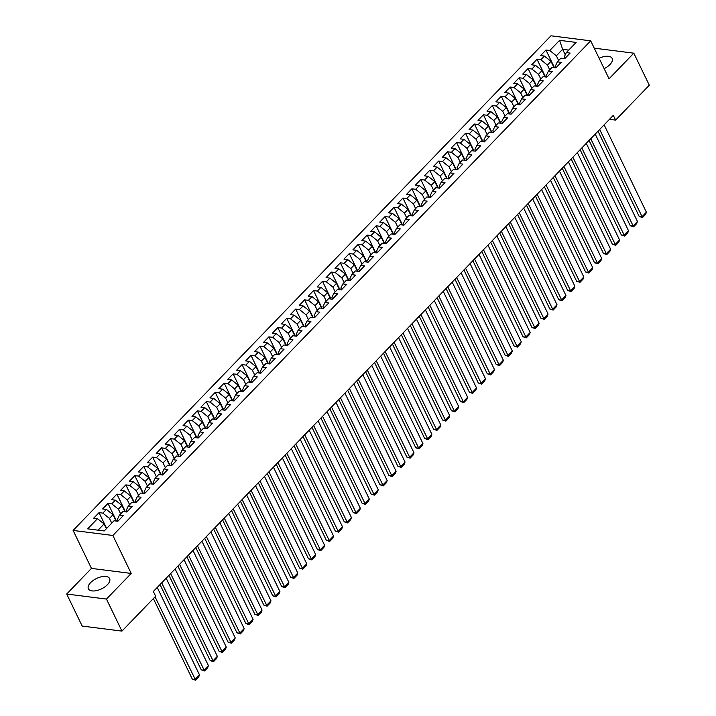 <?xml version="1.0" encoding="UTF-8"?>
<svg xmlns="http://www.w3.org/2000/svg" width="716" height="716" viewBox="0 0 716 716"><rect width="100%" height="100%" fill="white"/><g stroke="black" fill="none" stroke-linecap="round" stroke-linejoin="round"><path stroke-width="1.07" d="M107.382 584.748A11.787 5.764 -25.8 0 0 109.611 578.564A11.787 5.764 -25.8 0 0 101.493 576.756A11.787 5.764 -25.8 0 0 90.619 582.627A11.787 5.764 -25.8 0 0 88.39 588.821A11.787 5.764 -25.8 0 0 96.508 590.619A11.787 5.764 -25.8 0 0 107.382 584.748M604.143 68.647A11.787 5.764 -25.8 0 0 609.898 64.583A11.787 5.764 -25.8 0 0 612.126 58.39A11.787 5.764 -25.8 0 0 599.131 58.273M66.695 594.029L106.451 599.068L131.216 573.444L91.46 568.397L66.695 594.029L82.188 626.061L121.944 631.109L155.641 596.222L153.34 591.479L613.308 115.357L615.608 120.1L649.305 85.222L633.812 53.181L594.244 48.16M91.46 568.397L73.104 530.431L550.944 35.8L590.7 40.839L112.859 535.47L73.104 530.431M565.264 54.801L562.615 49.315L559.599 40.329L549.772 50.505L545.95 50.022L540.589 55.571L544.402 56.054L540.831 59.759L537.018 59.267L531.657 64.825L535.47 65.308L531.89 69.004L528.077 68.521L522.716 74.079L526.529 74.562L522.957 78.259L519.136 77.776L513.775 83.325L517.587 83.808L514.016 87.513L510.204 87.03L504.834 92.579L508.655 93.062L505.075 96.767L501.263 96.284L495.902 101.833L499.714 102.316L496.134 106.013L492.322 105.529L486.961 111.087L490.773 111.571L487.202 115.267L483.39 114.784L478.02 120.333L481.841 120.825L478.261 124.521L474.448 124.038L469.087 129.587L472.9 130.07L469.32 133.776L465.507 133.292L460.146 138.841L463.959 139.325L460.388 143.03L456.566 142.547L451.205 148.096L455.018 148.579L451.447 152.275L447.634 151.792L442.273 157.35L446.086 157.833L442.506 161.53L438.693 161.046L433.332 166.595L437.145 167.079L433.574 170.784L429.752 170.301L424.391 175.85L428.204 176.333L424.633 180.038L420.82 179.555L415.45 185.104L419.272 185.587L415.692 189.292L411.879 188.8L406.518 194.358L410.331 194.841L406.751 198.538L402.938 198.055L397.577 203.613L401.39 204.096L397.819 207.792L394.006 207.309L388.636 212.858L392.457 213.341L388.877 217.046L385.065 216.563L379.704 222.112L383.516 222.595L379.936 226.301L376.124 225.817L370.763 231.366L374.575 231.85L371.004 235.546L367.183 235.063L361.822 240.621L365.634 241.104L362.063 244.8L358.251 244.317L352.89 249.866L356.702 250.349L353.122 254.055L349.31 253.571L343.949 259.12L347.761 259.604L344.19 263.309L340.369 262.826L335.007 268.375L338.82 268.858L335.249 272.563L331.436 272.08L326.066 277.629L329.888 278.112L326.308 281.809L322.495 281.325L317.134 286.883L320.947 287.367L317.367 291.063L313.554 290.58L308.193 296.129L312.006 296.612L308.435 300.317L304.622 299.834L299.252 305.383L303.074 305.866L299.494 309.572L295.681 309.088L290.32 314.637L294.133 315.121L290.553 318.817L286.74 318.334L281.379 323.892L285.192 324.375L281.621 328.071L277.808 327.588L272.438 333.137L276.251 333.629L272.68 337.325L268.867 336.842L263.506 342.391L267.319 342.875L263.739 346.58L259.926 346.096L254.565 351.645L258.378 352.129L254.806 355.834L250.985 355.351L245.624 360.9L249.436 361.383L245.865 365.079L242.053 364.596L236.692 370.154L240.504 370.637L236.924 374.334L233.112 373.85L227.751 379.399L231.563 379.883L227.992 383.588L224.171 383.105L218.81 388.654L222.622 389.137L219.051 392.842L215.239 392.359L209.869 397.908L213.69 398.391L210.11 402.097L206.298 401.604L200.936 407.162L204.749 407.646L201.169 411.342L197.356 410.859L191.995 416.417L195.808 416.9L192.237 420.596L188.424 420.113L183.054 425.662L186.876 426.145L183.296 429.851L179.483 429.367L174.122 434.916L177.935 435.4L174.355 439.105L170.542 438.622L165.181 444.171L168.994 444.654L165.423 448.35L161.601 447.867L156.24 453.425L160.053 453.908L156.482 457.605L152.669 457.121L147.308 462.67L151.121 463.154L147.541 466.859L143.728 466.376L138.367 471.925L142.18 472.408L138.609 476.113L134.787 475.63L129.426 481.179L133.239 481.662L129.668 485.367L125.855 484.884L120.485 490.433L124.307 490.916L120.727 494.613L116.914 494.13L111.553 499.687L115.366 500.171L111.786 503.867L107.973 503.384L102.612 508.933L106.424 509.416L102.853 513.121L99.041 512.638L93.671 518.187L97.492 518.67L104.08 523.96L98.083 530.171M559.599 40.329L576.147 42.423L566.311 52.599L564.315 56.806L565.058 58.336M97.492 518.67L87.656 528.847L104.205 530.95L114.032 520.774L117.854 521.257L123.215 515.699L119.402 515.216L122.973 511.519L126.786 512.003L132.147 506.454L128.334 505.97L131.914 502.265L135.727 502.748L141.088 497.199L137.275 496.716L140.846 493.011L144.668 493.494L150.029 487.945L146.216 487.462L149.787 483.765L153.6 484.249L158.97 478.691L155.148 478.207L158.728 474.511L162.541 474.994L167.902 469.445L164.089 468.962L167.669 465.257L171.482 465.74L176.843 460.191L173.03 459.708L176.601 456.002L180.414 456.486L185.784 450.937L181.962 450.454L185.542 446.748L189.355 447.231L194.716 441.683L190.904 441.199L194.484 437.503L198.296 437.986L203.657 432.428L199.845 431.945L203.416 428.249L207.237 428.732L212.598 423.183L208.786 422.7L212.357 418.994L216.169 419.478L221.53 413.929L217.718 413.445L221.298 409.74L225.11 410.223L230.471 404.674L226.659 404.191L230.23 400.495L234.051 400.978L239.412 395.42L235.6 394.937L239.171 391.24L242.984 391.724L248.354 386.175L244.532 385.682L248.112 381.986L251.925 382.469L257.286 376.92L253.473 376.437L257.053 372.732L260.866 373.215L266.227 367.666L262.414 367.183L265.985 363.477L269.798 363.961L275.168 358.412L271.346 357.928L274.926 354.232L278.739 354.715L284.1 349.157L280.287 348.674L283.867 344.978L287.68 345.461L293.041 339.912L289.228 339.429L292.799 335.723L296.621 336.207L301.982 330.658L298.169 330.174L301.74 326.469L305.553 326.952L310.914 321.403L307.101 320.92L310.681 317.215L314.494 317.707L319.855 312.149L316.042 311.666L319.613 307.97L323.435 308.453L328.796 302.895L324.983 302.412L328.555 298.715L332.367 299.199L337.737 293.65L333.916 293.166L337.496 289.461L341.308 289.944L346.669 284.395L342.857 283.912L346.437 280.207L350.249 280.69L355.61 275.141L351.798 274.658L355.369 270.961L359.181 271.445L364.551 265.887L360.73 265.403L364.31 261.707L368.122 262.19L373.483 256.641L369.671 256.149L373.251 252.453L377.064 252.936L382.425 247.387L378.612 246.904L382.183 243.198L385.996 243.682L391.366 238.133L387.553 237.649L391.124 233.944L394.937 234.427L400.298 228.878L396.485 228.395L400.065 224.699L403.878 225.182L409.239 219.624L405.426 219.141L408.997 215.444L412.819 215.928L418.18 210.379L414.367 209.895L417.938 206.19L421.751 206.673L427.121 201.124L423.299 200.641L426.879 196.936L430.692 197.419L436.053 191.87L432.24 191.387L435.811 187.681L439.633 188.174L444.994 182.616L441.181 182.132L444.752 178.436L448.565 178.919L453.935 173.37L450.113 172.878L453.693 169.182L457.506 169.665L462.867 164.116L459.054 163.633L462.634 159.928L466.447 160.411L471.808 154.862L467.995 154.379L471.567 150.673L475.379 151.157L480.749 145.608L476.928 145.124L480.508 141.428L484.32 141.911L489.681 136.353L485.869 135.87L489.449 132.174L493.261 132.657L498.622 127.108L494.81 126.625L498.381 122.919L502.202 123.403L507.563 117.854L503.751 117.37L507.322 113.665L511.135 114.148L516.496 108.599L512.683 108.116L516.263 104.411L520.076 104.903L525.437 99.345L521.624 98.862L525.195 95.165L529.017 95.649L534.378 90.091L530.565 89.607L534.136 85.911L537.949 86.394L543.319 80.845L539.497 80.362L543.077 76.657L546.89 77.14L552.251 71.591L548.438 71.108L552.018 67.402L555.831 67.886L561.192 62.337L557.379 61.853L560.95 58.157L564.763 58.64L570.133 53.082L566.311 52.599M111.732 523.154L109.441 518.411L113.021 514.715L116.073 521.033M102.853 513.121L109.441 518.411M106.424 509.416L113.021 514.715M120.673 513.9L118.382 509.157L121.953 505.46L125.014 511.779M111.786 503.867L118.382 509.157M115.366 500.171L121.953 505.46M119.402 515.216L117.397 519.422L118.14 520.953M129.614 504.646L127.323 499.911L130.894 496.206L133.946 502.525M120.727 494.613L127.323 499.911M124.307 490.916L130.894 496.206M128.334 505.97L126.329 510.168L127.072 511.707M138.546 495.391L136.255 490.657L139.835 486.952L142.887 493.27M129.668 485.367L136.255 490.657M133.239 481.662L139.835 486.952M137.275 496.716L135.27 500.914L136.013 502.453M147.487 486.146L145.196 481.403L148.776 477.697L151.828 484.016M138.609 476.113L145.196 481.403M142.18 472.408L148.776 477.697M146.216 487.462L144.211 491.659L144.954 493.199M156.428 476.892L154.137 472.148L157.708 468.452L160.769 474.771M147.541 466.859L154.137 472.148M151.121 463.154L157.708 468.452M155.148 478.207L153.152 482.414L153.895 483.944M165.369 467.637L163.078 462.894L166.649 459.198L169.701 465.516M156.482 457.605L163.078 462.894M160.053 453.908L166.649 459.198M164.089 468.962L162.084 473.16L162.827 474.699M174.301 458.383L172.01 453.649L175.59 449.943L178.642 456.262M165.423 448.35L172.01 453.649M168.994 444.654L175.59 449.943M173.03 459.708L171.026 463.905L171.768 465.445M183.242 449.129L180.951 444.394L184.522 440.689L187.583 447.008M174.355 439.105L180.951 444.394M177.935 435.4L184.522 440.689M181.962 450.454L179.967 454.651L180.709 456.19M192.183 439.884L189.892 435.14L193.463 431.444L196.515 437.762M183.296 429.851L189.892 435.14M186.876 426.145L193.463 431.444M190.904 441.199L188.899 445.406L189.642 446.936M201.115 430.629L198.824 425.886L202.404 422.189L205.456 428.508M192.237 420.596L198.824 425.886M195.808 416.9L202.404 422.189M199.845 431.945L197.84 436.151L198.583 437.682M210.056 421.375L207.765 416.64L211.336 412.935L214.397 419.254M201.169 411.342L207.765 416.64M204.749 407.646L211.336 412.935M208.786 422.7L206.781 426.897L207.524 428.437M218.998 412.121L216.706 407.386L220.277 403.681L223.329 410M210.11 402.097L216.706 407.386M213.69 398.391L220.277 403.681M217.718 413.445L215.713 417.643L216.456 419.182M227.93 402.875L225.638 398.132L229.218 394.426L232.27 400.745M219.051 392.842L225.638 398.132M222.622 389.137L229.218 394.426M226.659 404.191L224.654 408.389L225.397 409.928M236.871 393.621L234.58 388.877L238.16 385.181L241.211 391.5M227.992 383.588L234.58 388.877M231.563 379.883L238.16 385.181M235.6 394.937L233.595 399.143L234.338 400.674M245.812 384.367L243.521 379.623L247.092 375.927L250.153 382.246M236.924 374.334L243.521 379.623M240.504 370.637L247.092 375.927M244.532 385.682L242.527 389.889L243.27 391.428M254.753 375.112L252.453 370.378L256.033 366.673L259.085 372.991M245.865 365.079L252.453 370.378M249.436 361.383L256.033 366.673M253.473 376.437L251.468 380.635L252.211 382.174M263.685 365.858L261.394 361.124L264.974 357.418L268.026 363.737M254.806 355.834L261.394 361.124M258.378 352.129L264.974 357.418M262.414 367.183L260.409 371.38L261.152 372.92M272.626 356.613L270.335 351.869L273.906 348.173L276.967 354.483M263.739 346.58L270.335 351.869M267.319 342.875L273.906 348.173M271.346 357.928L269.35 362.126L270.093 363.665M281.567 347.358L279.276 342.615L282.847 338.919L285.899 345.237M272.68 337.325L279.276 342.615M276.251 333.629L282.847 338.919M280.287 348.674L278.282 352.881L279.025 354.411M290.499 338.104L288.208 333.361L291.788 329.664L294.84 335.983M281.621 328.071L288.208 333.361M285.192 324.375L291.788 329.664M289.228 339.429L287.223 343.626L287.966 345.166M299.44 328.85L297.149 324.115L300.72 320.41L303.781 326.729M290.553 318.817L297.149 324.115M294.133 315.121L300.72 320.41M298.169 330.174L296.164 334.372L296.907 335.911M308.381 319.605L306.09 314.861L309.661 311.156L312.713 317.474M299.494 309.572L306.09 314.861M303.074 305.866L309.661 311.156M307.101 320.92L305.097 325.118L305.839 326.657M317.313 310.35L315.022 305.607L318.602 301.91L321.654 308.229M308.435 300.317L315.022 305.607M312.006 296.612L318.602 301.91M316.042 311.666L314.038 315.872L314.78 317.403M326.254 301.096L323.963 296.352L327.543 292.656L330.595 298.975M317.367 291.063L323.963 296.352M320.947 287.367L327.543 292.656M324.983 302.412L322.979 306.618L323.721 308.149M335.195 291.842L332.904 287.107L336.475 283.402L339.536 289.72M326.308 281.809L332.904 287.107M329.888 278.112L336.475 283.402M333.916 293.166L331.911 297.364L332.654 298.903M344.127 282.587L341.836 277.853L345.416 274.147L348.468 280.466M335.249 272.563L341.836 277.853M338.82 268.858L345.416 274.147M342.857 283.912L340.852 288.109L341.595 289.649M353.069 273.342L350.777 268.598L354.357 264.893L357.409 271.212M344.19 263.309L350.777 268.598M347.761 259.604L354.357 264.893M351.798 274.658L349.793 278.855L350.536 280.395M362.01 264.088L359.718 259.344L363.289 255.648L366.35 261.966M353.122 254.055L359.718 259.344M356.702 250.349L363.289 255.648M360.73 265.403L358.734 269.61L359.477 271.14M370.951 254.833L368.659 250.09L372.231 246.394L375.282 252.712M362.063 244.8L368.659 250.09M365.634 241.104L372.231 246.394M369.671 256.149L367.666 260.356L368.409 261.895M379.883 245.579L377.592 240.845L381.172 237.139L384.224 243.458M371.004 235.546L377.592 240.845M374.575 231.85L381.172 237.139M378.612 246.904L376.607 251.101L377.35 252.641M388.824 236.325L386.533 231.59L390.104 227.885L393.165 234.204M379.936 226.301L386.533 231.59M383.516 222.595L390.104 227.885M387.553 237.649L385.548 241.847L386.291 243.386M397.765 227.079L395.474 222.336L399.045 218.64L402.097 224.958M388.877 217.046L395.474 222.336M392.457 213.341L399.045 218.64M396.485 228.395L394.48 232.602L395.223 234.132M406.697 217.825L404.406 213.082L407.986 209.385L411.038 215.704M397.819 207.792L404.406 213.082M401.39 204.096L407.986 209.385M405.426 219.141L403.421 223.347L404.164 224.878M415.638 208.571L413.347 203.827L416.927 200.131L419.979 206.45M406.751 198.538L413.347 203.827M410.331 194.841L416.927 200.131M414.367 209.895L412.362 214.093L413.105 215.632M424.579 199.316L422.288 194.582L425.859 190.877L428.911 197.195M415.692 189.292L422.288 194.582M419.272 185.587L425.859 190.877M423.299 200.641L421.294 204.839L422.037 206.378M433.511 190.071L431.22 185.328L434.8 181.622L437.852 187.941M424.633 180.038L431.22 185.328M428.204 176.333L434.8 181.622M432.24 191.387L430.235 195.584L430.978 197.124M442.452 180.817L440.161 176.073L443.741 172.377L446.793 178.696M433.574 170.784L440.161 176.073M437.145 167.079L443.741 172.377M441.181 182.132L439.176 186.339L439.919 187.869M451.393 171.563L449.102 166.819L452.673 163.123L455.734 169.441M442.506 161.53L449.102 166.819M446.086 157.833L452.673 163.123M450.113 172.878L448.118 177.085L448.86 178.615M460.334 162.308L458.043 157.574L461.614 153.868L464.666 160.187M451.447 152.275L458.043 157.574M455.018 148.579L461.614 153.868M459.054 163.633L457.05 167.83L457.793 169.37M469.266 153.054L466.975 148.319L470.555 144.614L473.607 150.933M460.388 143.03L466.975 148.319M463.959 139.325L470.555 144.614M467.995 154.379L465.991 158.576L466.734 160.115M478.207 143.809L475.916 139.065L479.487 135.36L482.548 141.679M469.32 133.776L475.916 139.065M472.9 130.07L479.487 135.36M476.928 145.124L474.932 149.322L475.675 150.861M487.148 134.554L484.857 129.811L488.428 126.114L491.48 132.433M478.261 124.521L484.857 129.811M481.841 120.825L488.428 126.114M485.869 135.87L483.864 140.076L484.607 141.607M496.081 125.3L493.789 120.556L497.369 116.86L500.421 123.179M487.202 115.267L493.789 120.556M490.773 111.571L497.369 116.86M494.81 126.625L492.805 130.822L493.548 132.362M505.022 116.046L502.73 111.311L506.302 107.606L509.362 113.925M496.134 106.013L502.73 111.311M499.714 102.316L506.302 107.606M503.751 117.37L501.746 121.568L502.489 123.107M513.963 106.8L511.672 102.057L515.243 98.352L518.295 104.67M505.075 96.767L511.672 102.057M508.655 93.062L515.243 98.352M512.683 108.116L510.678 112.314L511.421 113.853M522.895 97.546L520.604 92.803L524.184 89.106L527.236 95.425M514.016 87.513L520.604 92.803M517.587 83.808L524.184 89.106M521.624 98.862L519.619 103.068L520.362 104.599M531.836 88.292L529.545 83.548L533.125 79.852L536.177 86.171M522.957 78.259L529.545 83.548M526.529 74.562L533.125 79.852M530.565 89.607L528.56 93.814L529.303 95.344M540.777 79.037L538.486 74.303L542.057 70.598L545.118 76.916M531.89 69.004L538.486 74.303M535.47 65.308L542.057 70.598M539.497 80.362L537.501 84.56L538.244 86.099M549.718 69.783L547.427 65.049L550.998 61.343L554.05 67.662M540.831 59.759L547.427 65.049M544.402 56.054L550.998 61.343M548.438 71.108L546.433 75.305L547.176 76.845M558.65 60.538L556.359 55.794L562.615 49.315L568.737 50.093M549.772 50.505L556.359 55.794M557.379 61.853L555.374 66.051L556.117 67.59M106.451 599.068L121.944 631.109M590.7 40.839L609.056 78.814L633.812 53.181M131.216 573.444L112.859 535.47M609.477 119.321L615.608 120.1M106.371 528.703L104.08 523.96M545.95 50.022L554.515 67.725M537.018 59.267L545.574 76.97M528.077 68.521L536.633 86.224M519.136 77.776L527.701 95.479M510.204 87.03L518.76 104.733M501.263 96.284L509.819 113.987M492.322 105.529L500.878 123.233M483.39 114.784L491.946 132.487M474.448 124.038L483.005 141.741M465.507 133.292L474.064 150.995M456.566 142.547L465.132 160.25M447.634 151.792L456.19 169.495M438.693 161.046L447.249 178.749M429.752 170.301L438.317 188.004M420.82 179.555L429.376 197.258M411.879 188.8L420.435 206.503M402.938 198.055L411.494 215.758M394.006 207.309L402.562 225.012M385.065 216.563L393.621 234.266M376.124 225.817L384.68 243.521M367.183 235.063L375.748 252.766M358.251 244.317L366.807 262.02M349.31 253.571L357.866 271.275M340.369 262.826L348.934 280.529M331.436 272.08L339.993 289.783M322.495 281.325L331.052 299.028M313.554 290.58L322.119 308.283M304.622 299.834L313.178 317.537M295.681 309.088L304.237 326.791M286.74 318.334L295.296 336.037M277.808 327.588L286.364 345.291M268.867 336.842L277.423 354.545M259.926 346.096L268.482 363.8M250.985 355.351L259.55 373.054M242.053 364.596L250.609 382.299M233.112 373.85L241.668 391.554M224.171 383.105L232.736 400.808M215.239 392.359L223.795 410.062M206.298 401.604L214.854 419.308M197.356 410.859L205.913 428.562M188.424 420.113L196.981 437.816M179.483 429.367L188.04 447.07M170.542 438.622L179.098 456.325M161.601 447.867L170.166 465.57M152.669 457.121L161.225 474.824M143.728 466.376L152.284 484.079M134.787 475.63L143.352 493.333M125.855 484.884L134.411 502.587M116.914 494.13L125.47 511.833M107.973 503.384L116.529 521.087M99.041 512.638L106.657 528.408M604.143 124.844L646.387 212.213L641.912 216.832L639.227 216.492L642.52 217.583L599.677 129.462M597.994 131.207L639.227 216.492M646.387 212.213L645.653 214.344L642.52 217.583M595.211 134.089L637.446 221.459L632.98 226.086L630.286 225.746L633.588 226.838L590.736 138.716M589.062 140.461L630.286 225.746M637.446 221.459L636.712 223.598L633.588 226.838M586.27 143.343L628.505 230.713L624.039 235.34L621.354 235L624.647 236.083L581.804 147.97M580.121 149.707L621.354 235M628.505 230.713L627.78 232.852L624.647 236.083M577.329 152.597L619.564 239.967L615.098 244.595L612.413 244.254L615.706 245.337L572.863 157.225M571.18 158.961L612.413 244.254M619.564 239.967L618.839 242.097L615.706 245.337M568.397 161.852L610.632 249.222L606.157 253.849L603.472 253.509L606.774 254.592L563.922 166.479M562.248 168.215L603.472 253.509M610.632 249.222L609.898 251.352L606.774 254.592M559.456 171.097L601.691 258.467L597.225 263.094L594.54 262.754L597.833 263.846L554.99 175.724M553.307 177.47L594.54 262.754M601.691 258.467L600.957 260.606L597.833 263.846M550.514 180.351L592.75 267.721L588.284 272.349L585.598 272.008L588.892 273.1L546.048 184.979M544.366 186.724L585.598 272.008M592.75 267.721L592.025 269.86L588.892 273.1M541.582 189.606L583.817 276.976L579.342 281.603L576.657 281.263L579.96 282.346L537.107 194.233M535.425 195.969L576.657 281.263M583.817 276.976L583.084 279.106L579.96 282.346M532.641 198.86L574.876 286.23L570.41 290.857L567.716 290.517L571.019 291.6L528.166 203.487M526.493 205.224L567.716 290.517M574.876 286.23L574.143 288.36L571.019 291.6M523.7 208.114L565.935 295.484L561.469 300.102L558.784 299.762L562.078 300.854L519.234 212.733M517.552 214.478L558.784 299.762M565.935 295.484L565.21 297.614L562.078 300.854M514.759 217.36L557.003 304.73L552.528 309.357L549.843 309.017L553.137 310.109L510.293 221.987M508.611 223.732L549.843 309.017M557.003 304.73L556.269 306.869L553.137 310.109M505.827 226.614L548.062 313.984L543.596 318.611L540.902 318.271L544.205 319.354L501.352 231.241M499.678 232.977L540.902 318.271M548.062 313.984L547.328 316.123L544.205 319.354M496.886 235.868L539.121 323.238L534.655 327.865L531.97 327.525L535.264 328.608L492.42 240.495M490.737 242.232L531.97 327.525M539.121 323.238L538.396 325.368L535.264 328.608M487.945 245.123L530.18 332.493L525.714 337.12L523.029 336.78L526.323 337.863L483.479 249.75M481.796 251.486L523.029 336.78M530.18 332.493L529.455 334.623L526.323 337.863M479.013 254.377L521.248 341.747L516.773 346.365L514.088 346.025L517.391 347.117L474.538 258.995M472.864 260.74L514.088 346.025M521.248 341.747L520.514 343.877L517.391 347.117M470.072 263.622L512.307 350.992L507.841 355.619L505.156 355.279L508.45 356.371L465.606 268.249M463.923 269.995L505.156 355.279M512.307 350.992L511.573 353.131L508.45 356.371M461.131 272.877L503.366 360.246L498.9 364.874L496.215 364.534L499.508 365.616L456.665 277.504M454.982 279.24L496.215 364.534M503.366 360.246L502.641 362.385L499.508 365.616M452.199 282.131L494.434 369.501L489.959 374.128L487.274 373.788L490.576 374.871L447.724 286.758M446.041 288.494L487.274 373.788M494.434 369.501L493.7 371.631L490.576 374.871M443.258 291.385L485.493 378.755L481.027 383.382L478.342 383.033L481.635 384.125L438.792 296.012M437.109 297.749L478.342 383.033M485.493 378.755L484.759 380.885L481.635 384.125M434.317 300.63L476.552 388L472.086 392.628L469.401 392.287L472.694 393.379L429.851 305.258M428.168 307.003L469.401 392.287M476.552 388L475.827 390.139L472.694 393.379M425.376 309.885L467.62 397.255L463.145 401.882L460.46 401.542L463.753 402.634L420.91 314.512M419.227 316.248L460.46 401.542M467.62 397.255L466.886 399.394L463.753 402.634M416.444 319.139L458.679 406.509L454.213 411.136L451.519 410.796L454.821 411.879L411.969 323.766M410.295 325.503L451.519 410.796M458.679 406.509L457.945 408.639L454.821 411.879M407.502 328.393L449.738 415.763L445.271 420.39L442.586 420.05L445.88 421.133L403.036 333.021M401.354 334.757L442.586 420.05M449.738 415.763L449.013 417.893L445.88 421.133M398.561 337.648L440.805 425.018L436.33 429.636L433.645 429.296L436.939 430.388L394.095 342.266M392.413 344.011L433.645 429.296M440.805 425.018L440.072 427.148L436.939 430.388M389.629 346.893L431.864 434.263L427.389 438.89L424.704 438.55L428.007 439.642L385.154 351.52M383.481 353.265L424.704 438.55M431.864 434.263L431.13 436.402L428.007 439.642M380.688 356.147L422.923 443.517L418.457 448.144L415.772 447.804L419.066 448.887L376.222 360.775M374.54 362.511L415.772 447.804M422.923 443.517L422.189 445.656L419.066 448.887M371.747 365.402L413.982 452.772L409.516 457.399L406.831 457.059L410.125 458.142L367.281 370.029M365.599 371.765L406.831 457.059M413.982 452.772L413.257 454.902L410.125 458.142M362.815 374.656L405.05 462.026L400.575 466.653L397.89 466.313L401.193 467.396L358.34 379.283M356.658 381.019L397.89 466.313M405.05 462.026L404.316 464.156L401.193 467.396M353.874 383.901L396.109 471.271L391.643 475.898L388.958 475.558L392.252 476.65L349.408 388.528M347.725 390.274L388.958 475.558M396.109 471.271L395.375 473.41L392.252 476.65M344.933 393.156L387.168 480.525L382.702 485.153L380.017 484.813L383.311 485.904L340.467 397.783M338.784 399.528L380.017 484.813M387.168 480.525L386.443 482.665L383.311 485.904M335.992 402.41L378.236 489.78L373.761 494.407L371.076 494.067L374.37 495.15L331.526 407.037M329.843 408.773L371.076 494.067M378.236 489.78L377.502 491.919L374.37 495.15M327.06 411.664L369.295 499.034L364.829 503.661L362.135 503.321L365.437 504.404L322.585 416.291M320.911 418.028L362.135 503.321M369.295 499.034L368.561 501.164L365.437 504.404M318.119 420.918L360.354 508.288L355.888 512.916L353.203 512.567L356.496 513.658L313.653 425.546M311.97 427.282L353.203 512.567M360.354 508.288L359.629 510.418L356.496 513.658M309.178 430.164L351.422 517.534L346.947 522.161L344.262 521.821L347.555 522.913L304.712 434.791M303.029 436.536L344.262 521.821M351.422 517.534L350.688 519.673L347.555 522.913M300.246 439.418L342.481 526.788L338.006 531.415L335.321 531.075L338.623 532.158L295.771 444.045M294.097 445.782L335.321 531.075M342.481 526.788L341.747 528.927L338.623 532.158M291.305 448.672L333.54 536.042L329.074 540.67L326.389 540.329L329.682 541.412L286.839 453.3M285.156 455.036L326.389 540.329M333.54 536.042L332.815 538.172L329.682 541.412M282.364 457.927L324.599 545.297L320.133 549.924L317.448 549.584L320.741 550.667L277.897 462.554M276.215 464.29L317.448 549.584M324.599 545.297L323.874 547.427L320.741 550.667M273.431 467.181L315.666 554.551L311.192 559.169L308.507 558.829L311.809 559.921L268.956 471.799M267.274 473.545L308.507 558.829M315.666 554.551L314.933 556.681L311.809 559.921M264.49 476.426L306.725 563.796L302.259 568.423L299.574 568.083L302.868 569.175L260.024 481.054M258.342 482.799L299.574 568.083M306.725 563.796L305.992 565.935L302.868 569.175M255.549 485.681L297.784 573.051L293.318 577.678L290.633 577.338L293.927 578.421L251.083 490.308M249.401 492.044L290.633 577.338M297.784 573.051L297.059 575.19L293.927 578.421M246.617 494.935L288.852 582.305L284.377 586.932L281.692 586.592L284.986 587.675L242.142 499.562M240.46 501.298L281.692 586.592M288.852 582.305L288.118 584.435L284.986 587.675M237.676 504.189L279.911 591.559L275.445 596.186L272.751 595.837L276.054 596.929L233.201 508.816M231.528 510.553L272.751 595.837M279.911 591.559L279.177 593.689L276.054 596.929M228.735 513.435L270.97 600.805L266.504 605.432L263.819 605.092L267.113 606.183L224.269 518.062M222.587 519.807L263.819 605.092M270.97 600.805L270.245 602.944L267.113 606.183M219.794 522.689L262.038 610.059L257.563 614.686L254.878 614.346L258.172 615.438L215.328 527.316M213.645 529.052L254.878 614.346M262.038 610.059L261.304 612.198L258.172 615.438M210.862 531.943L253.097 619.313L248.631 623.94L245.937 623.6L249.24 624.683L206.387 536.57M204.713 538.307L245.937 623.6M253.097 619.313L252.363 621.443L249.24 624.683M201.921 541.198L244.156 628.567L239.69 633.195L237.005 632.855L240.299 633.937L197.455 545.825M195.772 547.561L237.005 632.855M244.156 628.567L243.431 630.698L240.299 633.937M192.98 550.452L235.215 637.822L230.749 642.44L228.064 642.1L231.358 643.192L188.514 555.07M186.831 556.815L228.064 642.1M235.215 637.822L234.49 639.952L231.358 643.192M184.048 559.697L226.283 647.067L221.808 651.694L219.123 651.354L222.425 652.446L179.573 564.324M177.899 566.07L219.123 651.354M226.283 647.067L225.549 649.206L222.425 652.446M175.107 568.952L217.342 656.321L212.876 660.949L210.191 660.608L213.484 661.691L170.641 573.579M168.958 575.315L210.191 660.608M217.342 656.321L216.608 658.46L213.484 661.691M166.166 578.206L208.401 665.576L203.935 670.203L201.25 669.863L204.543 670.946L161.7 582.833M160.017 584.569L201.25 669.863M208.401 665.576L207.676 667.706L204.543 670.946M157.234 587.46L199.469 674.83L194.994 679.457L192.309 679.117L195.611 680.2L155.059 596.831M153.376 598.567L192.309 679.117M199.469 674.83L198.735 676.96L195.611 680.2"/></g></svg>
